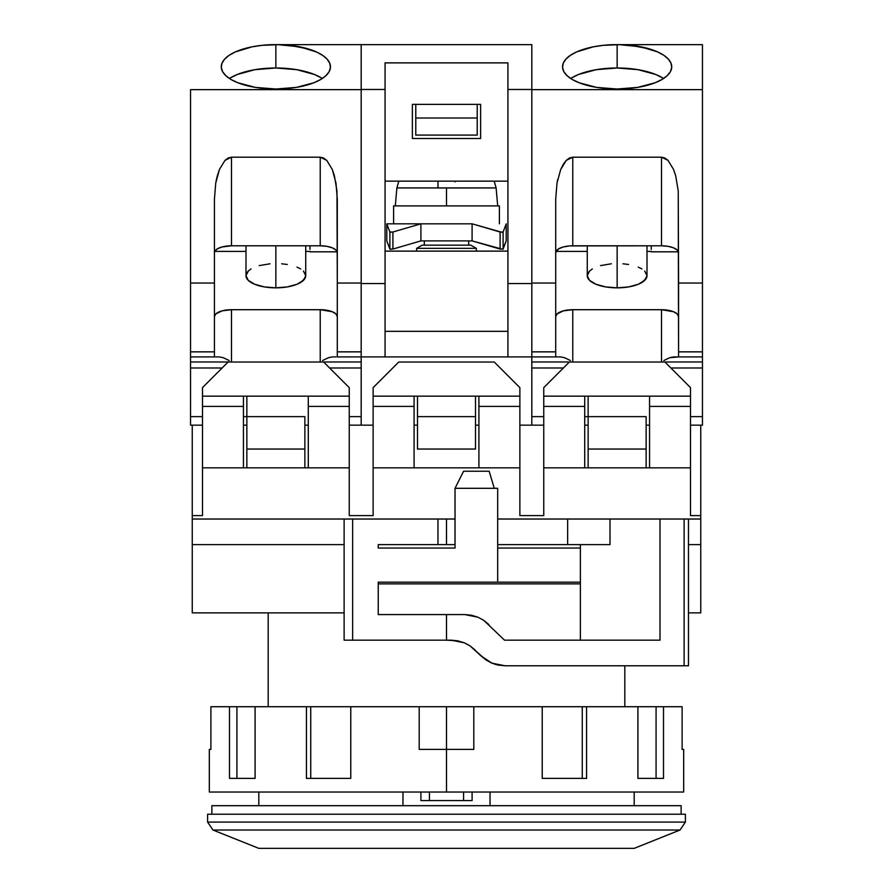 <?xml version="1.0" encoding="UTF-8"?>
<svg xmlns="http://www.w3.org/2000/svg" width="893" height="893" viewBox="0 0 893 893"><rect width="100%" height="100%" fill="white"/><g stroke="black" fill="none" stroke-linecap="round" stroke-linejoin="round"><path stroke-width="1.34" d="M402.966 805.687L402.966 792.035L402.966 805.687M258.803 792.035L258.803 805.687L258.803 792.035M634.197 792.035L634.197 805.687L634.197 792.035M624.821 706.72L624.821 665.765L624.821 706.72M268.179 612.866L268.179 706.72L268.179 612.866M580.372 583.866L378.241 583.866L580.372 583.866M681.125 814.226L681.125 805.687L211.875 805.687L211.875 814.226L211.875 805.687L681.125 805.687L681.125 814.226M207.611 814.226L207.611 822.096L685.389 822.096L685.389 814.226L207.611 814.226L207.611 822.096L212.969 830.021L258.803 848.35L634.197 848.35L680.031 830.021L212.969 830.021L680.031 830.021L634.197 848.35L258.803 848.35L212.969 830.021L207.611 822.096L685.389 822.096L680.031 830.021L685.389 822.096L685.389 814.226L207.611 814.226M420.904 792.035L420.904 800.575L429.433 800.575L429.433 792.035L429.433 800.575L463.567 800.575L420.904 800.575L420.904 792.035M463.567 792.035L463.567 800.575L472.096 800.575L472.096 792.035L472.096 800.575L463.567 800.575L463.567 792.035M490.034 805.687L490.034 792.035L490.034 805.687M580.372 548.034L497.691 548.034L580.372 548.034M688.47 665.765L684.116 665.765L688.47 665.765L688.47 519.023L700.748 519.023L700.748 515.607L690.512 515.607L700.748 515.607L700.748 612.866L688.47 612.866L700.748 612.866L700.748 544.618L688.47 544.618L700.748 544.618L700.748 519.023L688.47 519.023L688.47 544.618L688.47 519.023L660.005 519.023L660.005 640.169L504.512 640.169L483.76 620.334L477.855 617.175L471.482 615.244L464.784 614.574L378.241 614.574L378.241 582.158L497.691 582.158L497.691 488.304L455.028 488.304L455.028 548.034L378.241 548.034L378.241 544.618L437.972 544.618L437.972 519.023L344.118 519.023L344.118 640.169L352.646 640.169L352.646 519.023L455.028 519.023L446.5 519.023L446.5 544.618L437.972 544.618L437.972 519.023L446.5 519.023L446.5 544.618L378.241 544.618L378.241 548.034L455.028 548.034L455.028 488.304L463.567 471.247L489.163 471.247L463.567 471.247L455.028 488.304L497.691 488.304L497.691 582.158L580.372 582.158L378.241 582.158L378.241 614.574L446.5 614.574L446.5 640.169L457.83 640.839L464.204 642.77L470.109 645.929L486.093 660.05L491.954 663.175L480.869 655.775L486.049 660.016M664.917 362.033L569.354 362.033L543.759 387.629L543.759 396.157L690.512 396.157L690.512 387.629L664.917 362.033L569.354 362.033L543.759 387.629L543.759 406.404L584.714 406.404L584.714 396.157L543.759 396.157L543.759 467.832L584.714 467.832L584.714 396.157L649.557 396.157L649.557 406.404L690.512 406.404L690.512 396.157L649.557 396.157L649.557 467.832L690.512 467.832L690.512 387.629L664.917 362.033M494.276 362.033L398.724 362.033L373.129 387.629L373.129 396.157L519.871 396.157L519.871 387.629L494.276 362.033L398.724 362.033L373.129 387.629L373.129 406.404L414.084 406.404L414.084 396.157L373.129 396.157L373.129 467.832L414.084 467.832L414.084 396.157L478.916 396.157L478.916 406.404L519.871 406.404L519.871 396.157L478.916 396.157L478.916 467.832L519.871 467.832L519.871 387.629L494.276 362.033M323.646 362.033L228.083 362.033L202.488 387.629L202.488 396.157L349.241 396.157L349.241 387.629L323.646 362.033L228.083 362.033L202.488 387.629L202.488 406.404L243.443 406.404L243.443 396.157L202.488 396.157L202.488 515.607L192.252 515.607L192.252 544.618L344.118 544.618L192.252 544.618L192.252 612.866L192.252 519.023L344.118 519.023L344.118 640.169L352.646 640.169L352.646 519.023L192.252 519.023L192.252 515.607L202.488 515.607L202.488 467.832L243.443 467.832L243.443 396.157L308.286 396.157L308.286 406.404L349.241 406.404L349.241 396.157L308.286 396.157L308.286 467.832L349.241 467.832L349.241 387.629L323.646 362.033M505.003 665.765L491.954 663.175L498.327 665.106L505.003 665.765L684.116 665.765L505.003 665.765M494.822 664.213L498.383 665.118M491.273 662.885L491.976 663.186M465.264 643.239L470.109 645.929L464.204 642.77L451.132 640.169L457.83 640.839L464.204 642.77L470.109 645.929L480.869 655.775M464.204 642.77L451.132 640.169L446.5 640.169L446.5 614.574L464.784 614.574L477.855 617.175L471.437 615.232M688.47 519.023L684.116 519.023L684.116 665.765L684.116 519.023L610.008 519.023L610.008 544.618L497.691 544.618L610.008 544.618L610.008 519.023L660.005 519.023L660.005 640.169L504.512 640.169L483.716 620.311M690.512 515.607L690.512 406.404L649.557 406.404L649.557 467.832L584.714 467.832L690.512 467.832L690.512 515.607M584.714 467.832L584.714 406.404L543.759 406.404L543.759 515.607L519.871 515.607L519.871 406.404L478.916 406.404L478.916 467.832L414.084 467.832L519.871 467.832L519.871 515.607L543.759 515.607L543.759 467.832L584.714 467.832M414.084 467.832L414.084 406.404L373.129 406.404L373.129 515.607L349.241 515.607L349.241 406.404L308.286 406.404L308.286 467.832L243.443 467.832L349.241 467.832L349.241 515.607L373.129 515.607L373.129 467.832L414.084 467.832M243.443 467.832L243.443 406.404L202.488 406.404L202.488 467.832L243.443 467.832M475.266 650.171L470.109 645.929M477.855 617.175L483.76 620.334L488.917 624.575M580.372 544.618L580.372 640.169L580.372 544.618M610.008 519.023L497.691 519.023L567.658 519.023L567.658 544.618L567.658 519.023L610.008 519.023M446.5 544.618L455.028 544.618L446.5 544.618M494.276 488.304L489.163 471.247L494.276 488.304M446.5 640.169L352.646 640.169L446.5 640.169M344.118 612.866L192.252 612.866L344.118 612.866M700.748 515.607L700.748 425.168L700.748 515.607M192.252 515.607L192.252 425.168L192.252 515.607M663.566 78.506A54.607 22.213 0 0 0 617.141 67.991L617.141 44.65L620.691 44.65A54.607 22.213 180 0 1 671.737 66.808A54.607 22.213 180 0 1 617.141 89.021A54.607 22.213 180 0 1 562.534 66.808A54.607 22.213 180 0 1 613.58 44.65L617.141 44.65L617.141 67.991A54.607 22.213 0 0 0 570.716 78.506M646.42 278.069L641.967 282.445L638.249 284.287L628.56 286.921L617.141 287.847A29.86 12.145 0 0 0 647.001 275.703L644.724 280.346L638.249 284.287L628.56 286.921L617.141 287.847L617.141 245.798L617.141 287.847L605.711 286.921L596.022 284.287L589.547 280.346L587.27 275.703A29.86 12.145 0 0 0 617.141 287.847L611.314 287.613M557.712 179.437L557.332 181.257M651.265 245.798L651.265 249.359M646.141 416.64L646.141 449.056L588.13 449.056L588.13 416.64L646.141 416.64L646.141 449.056L588.13 449.056L588.13 467.832L588.13 416.64L646.141 416.64M588.13 396.157L588.13 416.64L584.714 416.64L588.13 416.64L588.13 396.157M646.141 467.832L646.141 449.056L646.141 467.832M662.539 77.858L655.752 74.487L638.037 69.676L617.141 67.991L596.245 69.676L578.53 74.487L571.732 77.858M678.412 251.815L651.265 251.815L678.412 251.815M651.265 251.402L647.001 251.402L651.265 251.402M587.27 251.402L556.026 251.402L587.27 251.402M702.456 356.921L678.568 356.921L678.568 283.048L702.456 283.048L702.456 351.853L678.568 351.853L702.456 351.853L702.456 356.921L702.456 89.646L531.815 89.646L702.456 89.646L702.456 44.65L620.691 44.65L702.456 44.65L702.456 283.048L678.568 283.048L678.234 190.957L675.688 175.832L673.568 169.469L668.031 160.383L664.827 157.994L661.501 157.19L572.77 157.19L569.444 157.994L566.24 160.383L563.293 164.256L560.704 169.469L557.009 183.087L555.703 199.139L557.009 183.087L560.704 169.469L566.24 160.383L572.77 157.19L661.501 157.19L661.501 245.798A17.067 6.943 0 0 1 678.568 252.73L677.262 250.073L673.568 247.83L668.031 246.323L661.501 245.798L569.444 245.921L563.293 246.959L558.583 248.879L555.703 252.73A17.067 6.943 0 0 1 572.77 245.798L572.77 157.19L572.77 245.798L661.501 245.798L661.501 157.19L668.031 160.383L673.568 169.469L675.688 175.832L678.234 190.957L678.568 356.921L669.761 357.691L663.879 360.515L669.761 357.691L673.635 356.921L702.456 356.921L702.456 361.978L661.501 361.978L661.501 309.704A17.067 6.943 180 0 1 678.568 316.647L677.262 313.99L673.568 311.735L675.688 312.796M556.038 315.296L557.009 313.99L555.703 316.647A17.067 6.943 180 0 1 572.77 309.704L572.77 361.978L531.815 361.978L531.815 356.921L555.703 356.921L555.703 351.853L531.815 351.853L555.703 351.853L555.703 356.921L556.986 356.921L556.026 356.921M564.51 357.691L570.393 360.515L564.51 357.691L560.637 356.921L564.51 357.691L570.393 360.515M560.637 356.921L556.986 356.921L560.637 356.921M560.704 311.735L557.009 313.99L563.293 310.876L572.77 309.704L661.501 309.704L673.568 311.735M622.968 263.781L628.56 264.473M644.724 271.048L647.001 275.703L647.001 245.798M587.27 245.798L587.27 275.703L589.547 271.048L592.305 268.949M600.543 265.601L611.314 263.781L600.543 265.601M555.703 199.139L555.703 351.853L555.703 283.048L531.815 283.048L555.703 283.048L555.703 199.139M646.141 425.168L649.557 425.168L646.141 425.168M690.512 425.168L702.456 425.168L702.456 416.64L690.512 416.64L702.456 416.64L702.456 425.168L690.512 425.168M531.815 358.294L531.815 416.64L543.759 416.64L531.815 416.64L531.815 367.983L563.416 367.983L531.815 367.983L531.815 425.168L543.759 425.168L519.871 425.168L531.815 425.168L531.815 361.978L572.77 361.978L572.77 309.704L661.501 309.704L661.501 361.978L702.456 361.978L702.456 367.983L670.855 367.983L702.456 367.983L702.456 416.64L702.456 357.267M584.714 425.168L588.13 425.168L584.714 425.168M620.691 44.65L603.233 45.331L593.399 46.816L576.688 51.894L570.426 55.31L565.883 59.15L563.226 63.28L562.557 67.533L563.907 71.764L567.211 75.805L572.357 79.522L579.155 82.77L596.647 87.402L617.141 89.021L637.624 87.402L655.116 82.77L661.914 79.522L667.06 75.805L670.364 71.764L671.715 67.533L671.045 63.28L668.388 59.15L663.845 55.31L657.583 51.894L640.873 46.816L619.273 44.65M531.815 356.921L385.073 356.921L385.073 62.878L385.073 89.479L361.185 89.479L361.185 44.65L361.185 283.539L385.073 283.539L361.185 283.539L361.185 356.921L337.297 356.921L337.297 283.048L361.185 283.048L361.185 89.646L190.544 89.646L361.185 89.646L361.185 283.048L337.297 283.048L336.962 190.957L334.417 175.832L332.296 169.469L326.76 160.383L323.556 157.994L320.23 157.19L231.499 157.19L231.499 245.798L320.23 245.798L231.499 245.798L231.499 157.19L228.173 157.994L224.969 160.383L219.432 169.469L217.312 175.832L215.738 183.087L214.432 199.139L215.738 183.087L219.432 169.469L224.969 160.383L231.499 157.19L320.23 157.19L320.23 245.798A17.067 6.943 0 0 1 337.297 252.73L335.991 250.073L332.296 247.83L326.76 246.323L320.23 245.798L320.23 157.19L326.76 160.383L332.296 169.469L335.991 183.087L337.297 199.139L337.297 351.853L361.185 351.853L337.297 351.853L337.297 356.921L385.073 356.921L361.185 356.921L361.185 89.479L385.073 89.479L385.073 356.921L531.815 356.921L531.815 283.539L531.815 356.921L555.703 356.921M614.295 44.65L615.009 44.65M531.815 283.048L531.815 89.646L531.815 283.048M593.399 46.816L584.446 49.026M565.883 59.15L563.226 63.28M671.045 63.28L668.388 59.15L663.845 55.31M649.836 49.026L631.038 45.331M569.444 309.838L572.77 309.704M605.711 286.921L600.543 285.793M587.851 273.325L589.547 271.048M638.249 267.107L641.967 268.949M437.972 181.156L437.972 187.921L396.883 187.921L398.791 181.156L396.883 187.921L496.117 187.921L446.5 187.988L446.5 205.903L393.601 205.903L393.601 223.819L393.601 205.903L499.399 205.903L499.399 223.819L499.399 205.903L446.5 205.903L446.5 187.988L437.972 187.988L437.972 181.893M468.68 245.151L468.68 240.887L468.68 245.151M424.32 240.887L424.32 245.151L424.32 240.887M476.36 248.354L470.812 245.151L422.188 245.151L416.64 248.354L476.36 248.354L416.64 248.354L416.64 251.123L416.64 248.354L422.188 245.151L470.812 245.151L476.36 248.354L476.36 251.123L476.36 248.354M417.489 449.056L417.489 416.64L475.511 416.64L475.511 449.056L417.489 449.056L475.511 449.056L475.511 416.64L417.489 416.64L417.489 396.157L417.489 449.056M477.219 135.089L477.219 104.369L477.219 135.089L415.781 135.089L415.781 118.021L477.219 118.021L415.781 118.021L415.781 135.089L477.219 135.089M415.781 104.369L415.781 118.021L415.781 104.369M475.511 396.157L475.511 416.64L475.511 396.157M478.916 425.168L475.511 425.168L478.916 425.168M417.489 425.168L414.084 425.168L417.489 425.168M373.129 425.168L361.185 425.168L361.185 367.983L329.584 367.983L361.185 367.983L361.185 416.64L349.241 416.64L361.185 416.64L361.185 367.983L361.185 425.168L349.241 425.168L373.129 425.168M507.927 181.156L385.073 181.156L507.927 181.156M480.624 138.504L480.624 104.369L412.376 104.369L412.376 138.504L480.624 138.504L480.624 104.369L412.376 104.369L412.376 138.504L480.624 138.504M322.284 78.506A54.607 22.213 0 0 0 275.859 67.991L275.859 44.65L531.815 44.65L279.42 44.65A54.607 22.213 180 0 1 330.466 66.808A54.607 22.213 180 0 1 275.859 89.021A54.607 22.213 180 0 1 221.263 66.808A54.607 22.213 180 0 1 272.309 44.65L275.859 44.65L275.859 67.991A54.607 22.213 0 0 0 229.434 78.506M531.815 283.539L531.815 44.65L531.815 283.539L507.927 283.539L507.927 89.479L531.815 89.479L507.927 89.479L507.927 283.539L531.815 283.539M507.927 356.921L507.927 283.539L507.927 356.921M385.073 62.878L507.927 62.878L507.927 89.479L507.927 62.878L385.073 62.878M385.073 331.325L507.927 331.325L385.073 331.325M385.073 251.123L507.927 251.123L385.073 251.123M502.134 232.347L472.096 223.819L472.096 240.887L420.904 240.887L392.909 249.069L420.904 240.887L472.096 240.887L472.096 223.819L500.091 232.001L500.091 249.069L472.096 240.887L502.792 249.326L506.219 240.887L503.116 249.069L503.116 232.001L506.219 223.819L506.219 240.887L506.219 223.819L503.116 232.001L500.091 232.001L500.091 249.069L503.116 249.069L503.116 232.001L502.134 232.347L502.792 232.258M392.909 249.069L389.884 249.069L386.781 240.887L389.884 249.069L392.909 249.069L392.909 232.001L389.884 232.001L389.884 249.069L389.884 232.001L386.781 223.819L386.781 240.887L386.781 223.819L389.884 232.001L392.909 232.001L392.909 249.069M455.028 181.156L455.028 181.893M390.866 249.415L389.884 249.069M420.904 240.887L420.904 223.819L392.909 232.001L420.904 223.819L386.781 223.819L420.904 223.819L420.904 240.887M390.866 232.347L390.208 232.258M472.096 223.819L420.904 223.819L472.096 223.819M305.149 278.069L300.695 282.445L296.978 284.287L287.289 286.921L275.859 287.847A29.86 12.145 0 0 0 305.73 275.703L303.453 280.346L296.978 284.287L287.289 286.921L275.859 287.847L275.859 245.798L275.859 287.847L264.44 286.921L254.751 284.287L248.276 280.346L245.999 275.703A29.86 12.145 0 0 0 275.859 287.847L270.032 287.613M216.43 179.437L216.061 181.257M309.994 245.798L309.994 249.359M304.87 416.64L304.87 449.056L246.859 449.056L246.859 416.64L304.87 416.64L304.87 449.056L246.859 449.056L246.859 467.832L246.859 416.64L304.87 416.64M246.859 396.157L246.859 416.64L243.443 416.64L246.859 416.64L246.859 396.157M304.87 467.832L304.87 449.056L304.87 467.832M321.268 77.858L314.47 74.487L296.755 69.676L275.859 67.991L254.963 69.676L237.248 74.487L230.461 77.858M337.141 251.815L309.994 251.815L337.141 251.815M309.994 251.402L305.73 251.402L309.994 251.402M245.999 251.402L214.744 251.402L214.432 252.73A17.067 6.943 0 0 1 231.499 245.798L222.022 246.959L217.312 248.879L214.767 251.379L245.999 251.402M361.185 356.921L361.185 361.978L320.23 361.978L320.23 309.704A17.067 6.943 180 0 1 337.297 316.647L335.991 313.99L332.296 311.735L334.417 312.796M328.49 357.691L322.607 360.515L328.49 357.691L332.363 356.921L328.49 357.691M336.014 356.921L332.363 356.921L336.014 356.921M214.767 315.296L215.738 313.99L214.432 316.647A17.067 6.943 180 0 1 231.499 309.704L231.499 361.978L190.544 361.978L190.544 356.921L214.432 356.921L214.432 351.853L190.544 351.853L190.544 356.921L214.755 356.921M223.239 357.691L229.121 360.515L223.239 357.691L219.365 356.921L223.239 357.691L229.121 360.515M219.365 356.921L215.715 356.921L219.365 356.921M219.432 311.735L215.738 313.99L222.022 310.876L231.499 309.704L320.23 309.704L332.296 311.735M281.686 263.781L287.289 264.473M303.453 271.048L305.73 275.703L305.73 245.798M245.999 245.798L245.999 275.703L248.276 271.048L251.033 268.949M259.271 265.601L270.032 263.781L259.271 265.601M190.544 356.921L190.544 283.048L214.432 283.048L214.432 351.853L190.544 351.853L190.544 283.048L214.432 283.048L214.432 199.139L214.432 356.921M304.87 425.168L308.286 425.168L304.87 425.168M190.544 425.168L202.488 425.168L190.544 425.168L190.544 416.64L190.544 425.168M243.443 425.168L246.859 425.168L243.443 425.168M190.544 358.294L190.544 367.983L222.145 367.983L190.544 367.983L190.544 416.64L202.488 416.64L190.544 416.64L190.544 361.978L231.499 361.978L231.499 309.704L320.23 309.704L320.23 361.978L361.185 361.978L361.185 367.983L361.185 357.267M279.42 44.65L261.962 45.331L252.127 46.816L235.417 51.894L229.155 55.31L224.612 59.15L221.955 63.28L221.285 67.533L222.636 71.764L225.94 75.805L231.086 79.522L237.884 82.77L255.376 87.402L275.859 89.021L296.353 87.402L313.845 82.77L320.643 79.522L325.789 75.805L329.093 71.764L330.443 67.533L329.774 63.28L327.117 59.15L322.574 55.31L316.312 51.894L299.601 46.816L277.991 44.65M272.309 44.65L273.727 44.65M190.544 89.646L190.544 283.048L190.544 89.646M252.127 46.816L243.164 49.026M224.612 59.15L221.955 63.28M329.774 63.28L327.117 59.15L322.574 55.31M308.554 49.026L289.767 45.331M228.173 309.838L231.499 309.704M264.44 286.921L259.271 285.793M246.58 273.325L248.276 271.048M296.978 267.107L300.695 268.949M473.803 706.72L473.803 749.383L446.5 749.383L446.5 792.035L683.681 792.035L209.319 792.035L446.5 792.035L446.5 706.72L419.197 706.72L419.197 749.383L419.197 706.72L350.77 706.72L350.77 778.383L306.433 778.383L306.433 706.72L310.731 706.72L310.731 778.383L310.731 706.72L255.085 706.72L255.085 778.383L229.49 778.383L229.49 706.72L236.924 706.72L236.924 778.383L236.924 706.72L210.893 706.72L210.893 749.383L209.319 749.383L210.893 749.383L210.893 706.72L229.49 706.72L229.49 778.383L255.085 778.383L255.085 706.72L236.924 706.72L306.433 706.72L306.433 778.383L350.77 778.383L350.77 706.72L310.731 706.72L446.5 706.72L446.5 749.383L419.197 749.383L473.803 749.383L473.803 706.72L446.5 706.72L542.23 706.72L473.803 706.72M542.23 778.383L542.23 706.72L542.23 778.383L586.567 778.383L542.23 778.383M586.567 706.72L586.567 778.383L586.567 706.72L582.269 706.72L637.915 706.72L586.567 706.72M637.915 778.383L637.915 706.72L637.915 778.383L663.51 778.383L637.915 778.383M663.51 706.72L663.51 778.383L663.51 706.72L656.076 706.72L682.107 706.72L682.107 749.383L682.107 706.72L663.51 706.72M683.681 749.383L682.107 749.383L683.681 749.383L683.681 792.035M644.523 706.72L656.076 706.72L656.076 778.383L656.076 706.72L637.915 706.72M582.269 778.383L582.269 706.72L542.23 706.72L582.269 706.72L582.269 778.383M494.209 181.156L496.117 187.921L497.691 205.903M395.309 205.903L396.883 187.921M209.319 792.035L209.319 749.383"/></g></svg>

